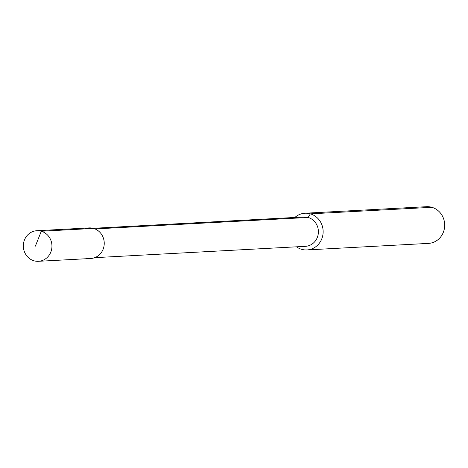 <?xml version="1.0" encoding="UTF-8"?>
<svg xmlns="http://www.w3.org/2000/svg" width="468" height="468" viewBox="0 0 468 468"><rect width="100%" height="100%" fill="white"/><g stroke="black" fill="none" stroke-linecap="round" stroke-linejoin="round"><path stroke-width="0.7" d="M86.276 257.979A15.315 14.309 -93.1 0 0 103.767 247.227A15.315 14.309 -93.1 0 0 93.588 228.431A15.315 14.309 -93.1 0 0 84.714 228.905M94.723 257.669L305.446 246.332A14.701 13.736 -93.1 0 0 318.328 233.234A14.701 13.736 -93.1 0 0 308.166 217.468A14.701 13.736 -93.1 0 0 303.867 216.971L93.144 228.308M296.472 246.817A18.375 17.17 -93.1 0 0 301.579 249.309A18.375 17.17 -93.1 0 0 306.955 249.93A18.375 17.17 -93.1 0 0 323.055 233.555A18.375 17.17 -93.1 0 0 310.354 213.853A18.375 17.17 -93.1 0 0 304.978 213.227A18.375 17.17 -93.1 0 0 294.893 217.45M306.955 249.93L428.501 243.389A18.375 17.17 -93.1 0 0 444.6 227.015A18.375 17.17 -93.1 0 0 431.9 207.312A18.375 17.17 -93.1 0 0 426.529 206.692L304.978 213.227M35.381 246.139L41.295 231.245A15.315 14.309 -93.1 0 0 36.814 230.724A15.315 14.309 -93.1 0 0 23.4 244.372A15.315 14.309 -93.1 0 0 33.983 260.793A15.315 14.309 -93.1 0 0 38.458 261.308A15.315 14.309 -93.1 0 0 51.878 247.666A15.315 14.309 -93.1 0 0 41.295 231.245L93.588 228.431A15.315 14.309 -93.1 0 0 89.107 227.91L36.814 230.724M38.458 261.308L90.757 258.494A15.315 14.309 -93.1 0 0 104.171 244.852A15.315 14.309 -93.1 0 0 93.588 228.431M95.027 228.934L308.166 217.468L310.354 213.853L431.9 207.312"/></g></svg>
